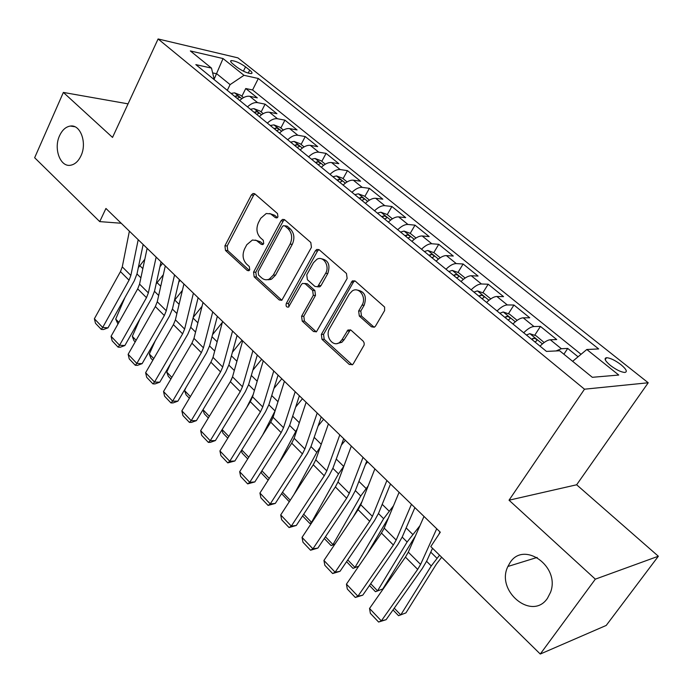 <?xml version="1.0" encoding="UTF-8"?>
<svg xmlns="http://www.w3.org/2000/svg" width="693" height="693" viewBox="0 0 693 693"><rect width="100%" height="100%" fill="white"/><g stroke="black" fill="none" stroke-linecap="round" stroke-linejoin="round"><path stroke-width="1.04" d="M277.945 216.918L277.512 213.574L254.929 193.945L253.006 193.503L251.342 195.002L224.922 245.816L225.494 250.442L247.228 270.469L248.822 270.755L249.731 269.854L249.315 266.554L246.457 263.938C242.732 259.719 242.108 254.721 244.577 248.926L246.795 244.716L252.399 240.021L256.453 240.48L261.166 244.291L262.716 244.586L263.704 243.624L263.288 240.306L260.377 237.716C256.583 233.524 255.951 228.482 258.463 222.592L260.724 218.304L266.233 213.513L270.651 213.903L275.355 217.628L276.853 217.923L277.945 216.918M509.996 562.742L507.908 566.467C495.434 590.982 532.077 621.361 547.47 598.276L550.519 592.333C560.585 566.519 523.613 540.393 509.996 562.742M59.607 135.637C53.292 148.683 60.369 167.602 70.807 165.194C75.009 164.328 78.387 161.226 80.942 155.873C87.292 143.035 80.509 124.212 70.34 126.057C65.844 126.767 62.266 129.963 59.607 135.637M620.954 364.665C615.133 360.299 610.334 357.978 606.548 357.701C603.768 358.29 605.05 360.862 610.377 365.419C616.216 369.811 621.041 372.158 624.852 372.453C627.65 371.829 626.359 369.239 620.954 364.665M371.413 326.784L374.731 326.931L375.571 325.97L384.598 310.611L384.615 307.06L355.31 281.15L352.382 280.873L321.353 334.39L321.994 339.336L349.272 364.457L352.59 364.605L353.317 363.747L364.154 345.001L364.163 342.992L363.305 341.277L351.074 330.232L347.921 330.024L341.961 339.769L339.683 342.359C333.021 347.782 324.679 336.226 329.591 328.508L349.35 294.031L352.226 290.965C359.035 286.148 366.935 297.505 362.023 305.171L358.645 311.001L359.312 316.051L371.413 326.784L374.272 327.217M509.034 500.199L595.33 579.157L540.271 654.036L606.219 625.433L658.35 556.236L576.645 484.779L648.224 382.77L584.494 389.197L509.034 500.199L576.645 484.779M128.058 103.855L63.366 92.429L112.526 137.413L158.099 38.964L584.494 389.197M63.366 92.429L34.65 157.735L99.731 221.613L121.206 223.25M540.271 654.036L430.786 546.569L440.289 532.207L105.934 208.463L99.731 221.613M311.434 247.366L310.802 242.481L284.719 219.828L282.536 219.404L280.994 220.842L253.56 272.124L254.158 276.845L279.236 299.948L281.808 300.303L311.434 247.366M319.265 249.835L346.474 273.475L347.132 278.473L316.441 331.791L313.513 331.514L302.217 321.119L301.594 316.242L313.288 295.374L312.656 290.462L305.154 283.74L302.529 283.385L301.334 284.615L288.565 307.077C286.408 307.337 285.655 306.133 286.287 303.456L315.376 250.805L316.736 249.463L319.265 249.835M578.066 356.791L567.714 348.432L563.885 354.21M556.063 350.953L561.347 348.718L550.294 339.761L556.713 339.553L540.445 326.42L534.675 335.308M523.683 332.77C527.676 328.803 531.098 326.715 533.948 326.516L523.198 317.818L529.755 317.792L513.937 305.024L508.402 313.764M497.046 310.984C500.996 307.086 504.417 305.076 507.319 304.946L496.872 296.491L503.551 296.639L488.175 284.225L482.848 292.81M471.162 289.813C475.069 285.975 478.491 284.035 481.436 283.983L471.283 275.753L478.066 276.065L463.115 263.998L457.986 272.444M446.006 269.231C449.861 265.462 453.283 263.583 456.271 263.591L446.396 255.596L453.283 256.055L438.73 244.317L433.792 252.624M421.526 249.22C425.346 245.504 428.768 243.685 431.791 243.763L422.184 235.975L429.166 236.59L415.003 225.156L410.239 233.342L404.01 231.081L400.571 232.068M397.721 229.738C401.49 226.083 404.911 224.324 407.969 224.463L398.614 216.883L405.682 217.637L391.891 206.505L387.257 214.631M374.541 210.785C378.274 207.181 381.687 205.483 384.78 205.674L375.675 198.302L382.822 199.177L369.386 188.331L364.873 196.405M351.975 192.325C355.674 188.782 359.078 187.136 362.196 187.379L353.326 180.197L360.551 181.202L347.462 170.634L343.07 178.647M329.998 174.35C333.654 170.859 337.049 169.257 340.194 169.56L331.557 162.56L338.842 163.678L326.091 153.378L321.803 161.339M308.584 156.835C312.196 153.396 315.584 151.845 318.754 152.191L310.334 145.374L317.689 146.604L305.249 136.556L301.074 144.465M287.708 139.761C291.285 136.365 294.664 134.866 297.86 135.265L289.648 128.612L297.063 129.946L284.927 120.149L280.856 128.006M267.359 123.111C270.894 119.768 274.272 118.321 277.486 118.754L269.473 112.266L276.94 113.704L265.098 104.149L257.605 102.651C254.374 102.174 251.005 103.586 247.505 106.878M261.131 111.945L265.098 104.149M270.686 279.132L270.435 279.6M232.874 63.929L237.041 67.264C242.741 71.275 247.522 73.38 251.377 73.579C252.607 73.224 252.053 72.081 249.705 70.149L245.547 66.849C239.856 62.855 235.092 60.767 231.245 60.577C230.041 60.923 230.587 62.041 232.874 63.929M648.224 382.77L237.907 57.865L158.099 38.964M572.635 361.322L586.806 349.497L598.674 348.943L258.333 78.5L243.988 75.312L230.102 84.624L227.287 90.341M586.806 349.497L618.745 375.043L592.324 377.304L559.658 350.779L546.465 351.403L195.842 64.622L211.478 68.096L190.35 50.935L223.042 58.558L243.988 75.312M581.063 354.288L252.573 89.96L245.746 88.531L257.302 97.852L249.792 96.327C246.552 95.825 243.191 97.219 239.709 100.494M277.486 118.754L284.927 120.149M297.86 135.265L305.249 136.556M318.754 152.191L326.091 153.378M340.194 169.56L347.462 170.634M362.196 187.379L369.386 188.331M384.78 205.674L391.891 206.505M407.969 224.463L415.003 225.156M431.791 243.763L438.73 244.317M456.271 263.591L463.115 263.998M481.436 283.983L488.175 284.225M507.319 304.946L513.937 305.024M533.948 326.516L540.445 326.42M561.347 348.718L567.714 348.432M230.102 84.624L216.77 73.787L212.638 72.886M214.154 79.158L223.042 58.558M595.33 579.157L658.35 556.236M241.883 96.275L245.746 88.531M252.573 89.96L258.333 78.5M214.284 79.704L211.478 68.096M269.473 112.266C266.251 111.816 262.881 113.245 259.355 116.571M289.648 128.612C286.443 128.196 283.065 129.678 279.504 133.056M310.334 145.374C307.155 145.002 303.768 146.526 300.164 149.957M331.557 162.56C328.395 162.24 325 163.817 321.361 167.29M353.326 180.197C350.199 179.929 346.795 181.557 343.113 185.083M375.675 198.302C372.574 198.085 369.161 199.766 365.445 203.344M398.614 216.883C395.547 216.727 392.134 218.46 388.375 222.098M422.184 235.975C419.144 235.88 415.731 237.673 411.928 241.363M446.396 255.596C443.399 255.552 439.977 257.415 436.131 261.157M471.283 275.753C468.329 275.779 464.899 277.702 461.018 281.514M496.872 296.491C493.962 296.587 490.54 298.57 486.607 302.443M523.198 317.818C520.33 317.983 516.909 320.036 512.933 323.977M550.294 339.761C547.479 340.012 544.057 342.134 540.029 346.145L540.072 346.102M277.365 217.637L274.645 215.263L269.638 213.531M255.31 240.073L260.516 241.848L263.21 244.265M254.885 193.91L253.595 195.261L227.191 245.963L227.772 250.58L249.315 270.4M284.554 219.698L283.229 221.041L255.812 272.219L256.41 276.923L281.86 300.277M284.927 225.979L283.376 225.684L282.32 226.68L258.151 271.734L258.567 275.052L261.625 277.85C263.998 279.903 266.554 280.319 269.3 279.088L273.311 275.052L290.072 244.144C292.689 238.141 292.03 233.004 288.089 228.733L284.927 225.979L287.162 226.169L284.684 225.797M267.255 279.729L271.543 279.166L275.545 275.138L273.311 275.052M287.162 226.169L290.315 228.924C294.256 233.186 294.915 238.314 292.299 244.3L275.545 275.138M304.764 283.446L307.363 283.809L314.865 290.523L315.497 295.409L303.811 316.233L304.435 321.102L316.285 331.886M316.736 249.463L318.945 249.61L317.585 250.944L288.513 303.482L288.912 306.817M325.615 273.38C330.059 266.199 323.466 255.5 316.97 259.225L313.479 262.699L306.765 274.826L307.397 279.703L314.917 286.426L317.637 286.746L325.615 273.38L327.815 273.475C330.526 264.882 328.3 259.97 321.154 258.732M317.55 286.798L319.845 286.807L321.006 285.603L318.797 285.542M327.815 273.475L321.006 285.603M357.008 290.038C364.622 291.259 367.013 296.309 364.189 305.197L360.81 311.01L361.477 316.043L373.562 326.758M337.119 343.529L341.866 342.299L344.144 339.717L341.961 339.769M350.415 329.79L344.144 339.717M354.816 280.812L353.421 282.138L323.553 334.347L324.194 339.275L352.217 364.856M243.529 97.618L240.627 95.253L234.555 92.845L231.064 93.425M117.966 324.021L115.696 319.101L124.913 297.6M138.297 267.732L144.811 259.269M162.621 263.349L159.918 266.779M237.015 98.293L239.267 97.574C239.492 96.725 238.557 96.145 236.46 95.842L234.702 96.405M115.696 319.101L118.875 322.401M138.202 239.7L130.864 275.442L129.037 280.189L102.685 327.477L107.995 327.85L134.303 280.795L137.049 273.7L143.148 244.49M129.383 231.167L122.271 266.866L120.469 271.613L94.387 318.745L102.685 327.477L101.291 329.4L95.495 323.293L94.387 318.745M107.995 327.85L103.413 329.547L101.291 329.4M263.21 113.635L260.005 111.027L253.915 108.636L250.424 109.26M135.187 341.926L133.896 340.584L132.32 336.356L140.012 318.823M156.142 283.887L163.331 274.705M180.189 280.362L178.707 282.242M256.523 114.25L258.749 113.513C259 112.63 258.056 112.032 255.916 111.729L254.158 112.318M132.32 336.356L136.123 340.298M283.394 130.067L279.868 127.2L273.908 124.879L270.261 125.494M152.824 360.256L150.901 358.255L149.333 354.01L155.258 340.817M174.445 300.433L182.398 290.376M276.516 130.605L278.725 129.851C278.993 128.933 278.032 128.318 275.857 128.014L274.09 128.621M149.333 354.01L153.768 358.61M304.08 146.916L300.234 143.78L294.092 141.415L290.61 142.134M170.885 379.028L168.295 376.342L166.744 372.072L170.625 363.634M193.234 317.368L202.053 306.289M297.02 147.375L299.203 146.595C299.489 145.651 298.518 145.019 296.301 144.707L294.534 145.348M166.744 372.072L171.855 377.382M325.312 164.189L321.119 160.776L315.107 158.489L311.478 159.199M189.388 398.258L186.105 394.854L184.563 390.566L186.088 387.344M212.543 334.65L222.323 322.41M269.378 279.088L268.971 279.851M318.052 164.579L320.209 163.782C320.512 162.794 319.534 162.145 317.264 161.833L315.506 162.491M184.563 390.566L190.376 396.604M156.15 257.086L148.354 292.888L146.474 297.661L119.56 345.244L124.861 345.538L151.715 298.189L154.548 291.06L161.027 261.807M147.124 248.345L139.562 284.113L137.699 288.877L111.071 336.304L119.56 345.244L118.096 347.132L112.171 340.878L111.071 336.304M124.861 345.538L120.218 347.254L118.096 347.132M174.549 274.904L166.277 310.759L164.328 315.549L136.833 363.435L142.117 363.643L169.551 315.999L172.47 308.844L179.34 279.539M165.298 265.939L157.259 301.767L155.345 306.549L128.144 354.288L136.833 363.435L135.3 365.289L129.227 358.887L128.144 354.288M142.117 363.643L137.413 365.367L135.3 365.289M193.408 293.156L184.624 329.062L182.614 333.87L154.522 382.06L159.78 382.189L187.812 334.234L190.835 327.053L198.111 297.713M183.922 283.974L175.398 319.854L173.415 324.653L145.625 372.695L154.522 382.06L152.91 383.879L146.699 377.321L145.625 372.695M159.78 382.189L155.015 383.922L152.91 383.879M212.742 311.876L203.43 347.817L201.36 352.642L172.644 401.143L177.876 401.169L206.523 352.919L209.641 345.712L217.342 316.337M203.014 302.46L193.971 338.383L191.926 343.2L163.531 391.545L172.644 401.143L170.946 402.91L164.588 396.197L163.531 391.545M177.876 401.169L173.042 402.919L170.946 402.91M347.089 181.93L342.533 178.214L336.512 175.944L332.883 176.715M232.406 352.261L242.048 340.254M230.726 381.046L231.904 378.638M339.631 182.233L341.753 181.41C342.082 180.379 341.095 179.712 338.782 179.4L337.015 180.085M208.342 417.974L204.34 413.808L202.928 409.823M202.997 409.702L209.355 416.302M232.562 331.072L222.704 367.047L220.565 371.89L191.207 420.686L196.414 420.625L225.693 372.072L228.915 364.83L237.075 335.438M222.592 321.413L213.011 357.371L210.897 362.205L181.869 410.854L191.207 420.686L189.423 422.409L182.909 415.531L181.869 410.854M196.414 420.625L191.511 422.384L189.423 422.409M369.447 200.13L364.518 196.11L358.316 193.806L354.851 194.681M252.858 370.201L261.677 359.269M246.708 407.475L253.248 394.43M361.781 200.346L363.868 199.506C364.223 198.441 363.219 197.748 360.862 197.436L359.095 198.146M227.78 438.175L223.007 433.22L221.881 429.989M222.141 429.565L228.82 436.495M252.902 350.762L242.472 386.755L240.254 391.614L210.23 440.722L215.402 440.557L245.348 391.701L248.683 384.442L257.302 355.024M242.663 340.852L232.527 376.836L230.345 381.687L200.658 430.639L210.23 440.722L208.368 442.394L201.68 435.343L200.658 430.639M215.402 440.557L210.438 442.325L208.368 442.394M392.411 218.823L387.075 214.483L380.855 212.197L377.408 213.123M273.926 388.47L281.808 378.75M262.664 435.039L275.078 410.897M384.52 218.945L386.573 218.087C386.954 216.97 385.932 216.259 383.524 215.947L381.756 216.684M247.713 458.896L242.143 453.101L241.303 450.667M241.762 449.93L248.77 457.207M273.77 370.972L262.742 406.973L260.447 411.85L229.738 461.252L234.875 460.984L265.506 411.824L268.945 404.547L278.058 375.13M263.271 360.802L252.538 396.803L250.286 401.671L219.924 450.926L229.738 461.252L227.78 462.881L220.928 455.656L219.924 450.926M234.875 460.984L227.78 462.881M295.668 407.051L302.451 398.735M278.465 463.989L297.444 428.369M415.999 238.028L410.239 233.342M407.874 238.046L409.892 237.171C410.291 236.01 409.26 235.274 406.808 234.953L405.041 235.733M268.156 480.145L261.746 473.484L261.2 471.881M261.885 470.807L269.239 478.447M295.192 391.718L283.532 427.711L281.167 432.605L249.74 482.319L254.833 481.93L286.183 432.475L289.735 425.164L299.367 395.755M284.416 381.28L273.068 417.273L270.738 422.158L239.674 471.716L249.74 482.319L247.678 483.887L240.662 476.472L239.674 471.716M254.833 481.93L247.678 483.887M440.237 257.753L434.035 252.711L427.789 250.476L424.367 251.533M318.122 425.944L323.622 419.239M293.979 494.49L316.796 452.373L320.313 446.924M431.869 257.675L433.853 256.782C434.277 255.57 433.229 254.807 430.725 254.487L428.958 255.293M289.276 501.741L281.601 493.659M282.527 492.229L290.246 500.242M317.195 413.019L304.877 449.003L302.425 453.906L270.253 503.924L275.312 503.413L307.389 453.664L311.07 446.335L321.24 416.935M306.124 402.295L294.135 438.288L291.727 443.182L259.936 493.052L270.253 503.924L268.096 505.431L260.897 497.834L259.936 493.052M275.312 503.413L268.096 505.431M465.15 278.04L458.489 272.618L452.234 270.417L448.821 271.535M341.354 445.114L345.348 440.272M303.699 514.206L311.538 522.34L338.496 473.899L343.841 466.207M311.607 522.92L309.788 523.432L312.093 522.184M456.54 277.85L458.48 276.931C458.922 275.675 457.865 274.878 455.31 274.558L453.543 275.398M309.788 523.432L302.572 515.93M339.795 434.901L326.793 470.85L324.255 475.77L291.311 526.091L296.318 525.459L329.166 475.407L332.969 468.061L343.702 438.686M328.421 423.891L315.757 459.857L313.271 464.769L280.717 514.934L291.311 526.091L289.05 527.546L281.653 519.741L280.717 514.934M296.318 525.459L289.05 527.546M490.774 298.9L483.627 293.087L477.356 290.904L473.96 292.099M365.428 464.544L367.645 461.867M325.441 536.772L332.969 544.585L360.758 495.997L368.182 485.897M334.78 544.343L331.124 545.599L335.048 543.953M361.98 501.689L353.213 516.952M481.904 298.596L483.801 297.661C484.268 296.344 483.194 295.521 480.578 295.201L478.82 296.076M331.124 545.599L324.289 538.496M363.028 457.389L349.289 493.295L346.665 498.232L312.924 548.847L317.879 548.085L351.524 497.739L355.457 490.367L366.779 461.027M351.334 446.075L337.967 481.999L335.386 486.928L302.044 537.396L312.924 548.847L310.551 550.233L302.962 542.221L302.044 537.396M317.879 548.085L310.551 550.233M517.134 320.357L509.476 314.128L503.196 311.989L499.818 313.253M347.765 559.935L354.972 567.411L383.627 518.685L393.503 505.769M358.688 566.268L353.006 568.355L358.766 566.155M388.53 517.714L367.299 553.707M507.986 319.932L509.84 318.979C510.334 317.602 509.242 316.753 506.574 316.432L504.816 317.342M353.006 568.355L346.578 561.676M386.902 480.509L372.41 516.354L369.698 521.301L335.117 572.21L340.02 571.318L374.489 520.668L378.56 513.288L390.505 484M374.878 468.875L360.776 504.747L358.108 509.684L323.943 560.446L335.117 572.21L332.631 573.535L324.835 565.306L323.943 560.446M340.02 571.318L332.631 573.535M544.144 342.533L536.07 335.776L529.781 333.671L526.429 335.014M370.694 583.731L377.555 590.852L407.12 541.995L419.906 525.744M375.476 591.709L382.787 588.955L375.476 591.709L369.482 585.481M415.436 535.914L382.787 588.955M534.831 341.892L536.642 340.913C537.162 339.483 536.053 338.6 533.324 338.271L531.574 339.224M411.46 504.287L396.171 540.055L393.355 545.001L357.909 596.214L362.76 595.174L398.085 544.239L402.304 536.841L414.89 507.614M399.09 492.316L384.208 528.127L381.445 533.073L346.439 584.13L357.909 596.214L355.301 597.461L347.297 589.015L346.439 584.13M362.76 595.174L355.301 597.461M394.256 608.177L400.753 614.925L431.263 565.947L439.544 555.171M393.009 609.935L398.553 615.696L405.933 612.881L436.399 564.111L441.658 557.25M436.72 528.75L420.599 564.414L417.688 569.377L381.341 620.885L386.114 619.689L422.34 568.459L426.706 561.053L432.519 548.276M438.86 534.364L439.977 531.903M424.003 516.432L408.298 552.148L405.44 557.103L369.542 608.463L381.341 620.885L378.603 622.045L370.374 613.366L369.542 608.463M386.114 619.689L378.603 622.045M257.605 102.651L249.792 96.327M243.408 71.171L245.547 66.849M248.224 73.12L249.705 70.149M274.645 215.263L272.401 215.055M263.019 244.412L261.166 244.291M260.516 241.848L258.264 241.692M249.159 270.547L247.228 270.469M227.772 250.58L225.494 250.442M227.191 245.963L224.922 245.816M253.595 195.261L251.342 195.002M277.139 217.793L275.355 217.628M281.471 299.974L279.236 299.948M256.41 276.923L254.158 276.845M255.812 272.219L253.56 272.124M283.229 221.041L280.994 220.842M292.299 244.3L290.072 244.144M290.315 228.924L288.089 228.733M315.713 331.479L313.513 331.514M304.435 321.102L302.217 321.119M303.811 316.233L301.594 316.242M315.497 295.409L313.288 295.374M314.865 290.523L312.656 290.462M307.363 283.809L305.154 283.74M288.513 303.482L286.287 303.456M317.585 250.944L315.376 250.805M361.477 316.043L359.312 316.051M360.81 311.01L358.645 311.001M364.189 305.197L362.023 305.171M349.211 330.985L347.037 331.02M351.446 364.345L349.272 364.457M324.194 339.275L321.994 339.336M323.553 334.347L321.353 334.39M353.421 282.138L351.247 282.06M241.814 98.701L234.71 92.905M136.989 273.96L140.887 277.824M139.813 265.644L142.836 268.615M235.75 97.263L236.46 95.842M130.864 275.442L122.271 266.866M129.037 280.189L120.469 271.613M261.486 114.752L254.071 108.697M154.496 291.32L158.671 295.469M157.077 282.64L160.741 286.252M255.189 113.158L255.916 111.729M281.653 131.202L273.908 124.879M172.41 309.104L176.897 313.548M174.749 300.043L179.089 304.314M275.112 129.452L275.857 128.014M302.339 148.068L294.248 141.476M190.766 327.313L195.556 332.077M193.061 318.07L197.886 322.825M295.539 146.162L296.301 144.707M323.553 165.376L315.107 158.489M209.572 345.972L214.691 351.056M211.997 336.72L217.16 341.805M316.484 163.297L317.264 161.833M148.354 292.888L139.562 284.113M146.474 297.661L137.699 288.877M166.277 310.759L157.259 301.767M164.328 315.549L155.345 306.549M184.624 329.062L175.398 319.854M182.614 333.87L173.415 324.653M203.43 347.817L193.971 338.383M201.36 352.642L191.926 343.2M345.322 183.134L336.512 175.944M228.846 365.098L234.312 370.521M231.41 355.838L236.919 361.261M337.976 180.873L338.782 179.4M222.704 367.047L213.011 357.371M220.565 371.89L210.897 362.205M367.671 201.368L358.472 193.858M248.596 384.702L254.426 390.48M251.316 375.441L257.181 381.219M360.031 198.917L360.862 197.436M242.472 386.755L232.527 376.836M240.254 391.614L230.345 381.687M390.627 220.088L381.02 212.249M268.858 404.807L275.052 410.949M271.734 395.547L277.98 401.697M382.675 217.437L383.524 215.947M262.742 406.973L252.538 396.803M260.447 411.85L250.286 401.671M414.197 239.319L404.166 231.133M289.648 425.433L295.66 431.401M292.68 416.172L299.324 422.713M405.933 236.46L406.808 234.953M283.532 427.711L273.068 417.273M281.167 432.605L270.738 422.158M438.426 259.078L427.945 250.528M310.975 446.595L316.796 452.373M314.18 437.344L321.24 444.291M429.825 256.003L430.725 254.487M304.877 449.003L294.135 438.288M302.425 453.906L291.727 443.182M463.331 279.392L452.39 270.469M332.874 468.321L338.496 473.899M336.252 459.078L343.685 466.398M454.383 276.083L455.31 274.558M326.793 470.85L315.757 459.857M324.255 475.77L313.271 464.769M488.946 300.286L477.512 290.965M355.353 490.627L360.758 495.997M358.922 481.401L366.069 488.444M479.625 296.734L480.578 295.201M349.289 493.295L337.967 481.999M346.665 498.232L335.386 486.928M515.297 321.777L503.352 312.041M378.456 513.548L383.627 518.685M382.207 504.339L389.059 511.079M505.595 317.974L506.574 316.432M372.41 516.354L360.776 504.747M369.698 521.301L358.108 509.684M542.42 343.901L529.937 333.723M402.191 537.101L407.12 541.995M406.15 527.91L412.673 534.338M532.311 339.83L533.324 338.271M396.171 540.055L384.208 528.127M393.355 545.001L381.445 533.073M426.585 561.313L431.263 565.947M430.76 552.148L436.945 558.237M420.599 564.414L408.298 552.148M417.688 569.377L405.44 557.103M537.162 557.423L507.908 566.467M605.214 359.658L606.548 357.701M230.726 61.642L231.245 60.577M74.818 126.732L70.34 126.057M254.548 193.676L253.006 193.503M284.364 219.568L282.536 219.404M271.543 279.166L269.3 279.088M319.845 286.807L317.637 286.746M341.866 342.299L339.683 342.359M350.095 329.989L347.921 330.024M354.556 280.951L352.382 280.873"/></g></svg>
